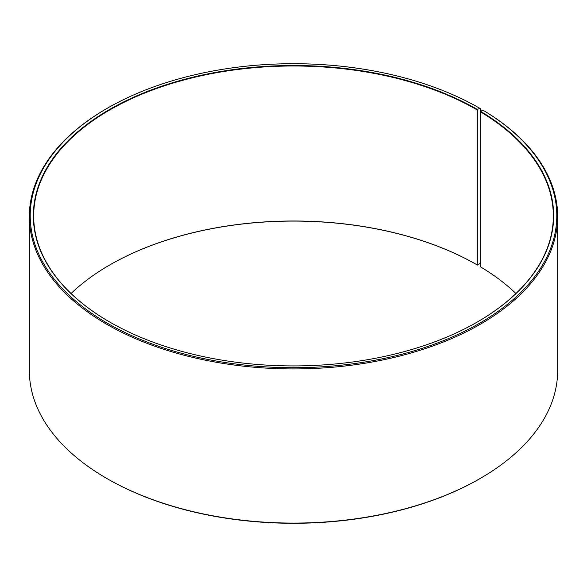 <?xml version="1.0" encoding="UTF-8"?>
<svg xmlns="http://www.w3.org/2000/svg" width="587" height="587" viewBox="0 0 587 587"><rect width="100%" height="100%" fill="white"/><g stroke="black" fill="none" stroke-linecap="round" stroke-linejoin="round"><path stroke-width="0.88" d="M515.951 293.5A259.821 150.008 -0 0 0 480.401 266.799L480.401 111.794A259.821 150.008 -0 0 1 553.321 215.994A259.821 150.008 -0 0 1 477.348 321.992M477.466 109.505L477.466 265.075L479.667 263.805L480.283 262.741L480.283 108.58L479.667 108.228L477.466 109.505A260.166 150.206 -0 0 0 109.534 109.505A260.166 150.206 -0 0 0 109.534 321.925A260.166 150.206 -0 0 0 477.466 321.925A260.166 150.206 -0 0 0 480.65 111.376L480.401 111.794M479.667 108.228A263.284 152.004 -0 0 0 107.326 108.228A263.284 152.004 -0 0 0 107.333 323.195A263.284 152.004 -0 0 0 478.038 324.134A263.284 152.004 -0 0 0 482.888 110.121L480.65 111.376M107.326 108.228L106.717 108.588A264.15 152.503 -0 0 0 29.35 216.42A264.15 152.503 -0 0 0 106.717 324.259A264.15 152.503 -0 0 0 394.589 357.322A264.15 152.503 -0 0 0 557.65 216.42A264.15 152.503 -0 0 0 483.512 110.481L482.888 110.121M29.35 216.42L29.35 370.58A264.15 152.503 -0 0 0 106.717 478.412A264.15 152.503 -0 0 0 106.717 478.42L107.333 478.772A263.284 152.004 -0 0 0 479.674 478.772L480.283 478.412A264.15 152.503 -0 0 0 557.65 370.58L557.65 216.42M480.283 478.412A264.15 152.503 -0 0 1 106.717 478.42L107.326 478.772A263.284 152.004 -0 0 0 107.326 478.772A263.284 152.004 -0 0 0 107.333 478.772M477.224 264.935A259.821 150.008 -0 0 0 109.776 264.935A259.821 150.008 -0 0 0 71.049 293.5M477.466 265.075A260.166 150.206 -0 0 0 109.652 265.008M477.224 109.93A259.821 150.008 -0 0 0 194.07 77.411A259.821 150.008 -0 0 0 33.679 215.994A259.821 150.008 -0 0 0 109.652 321.992"/></g></svg>
